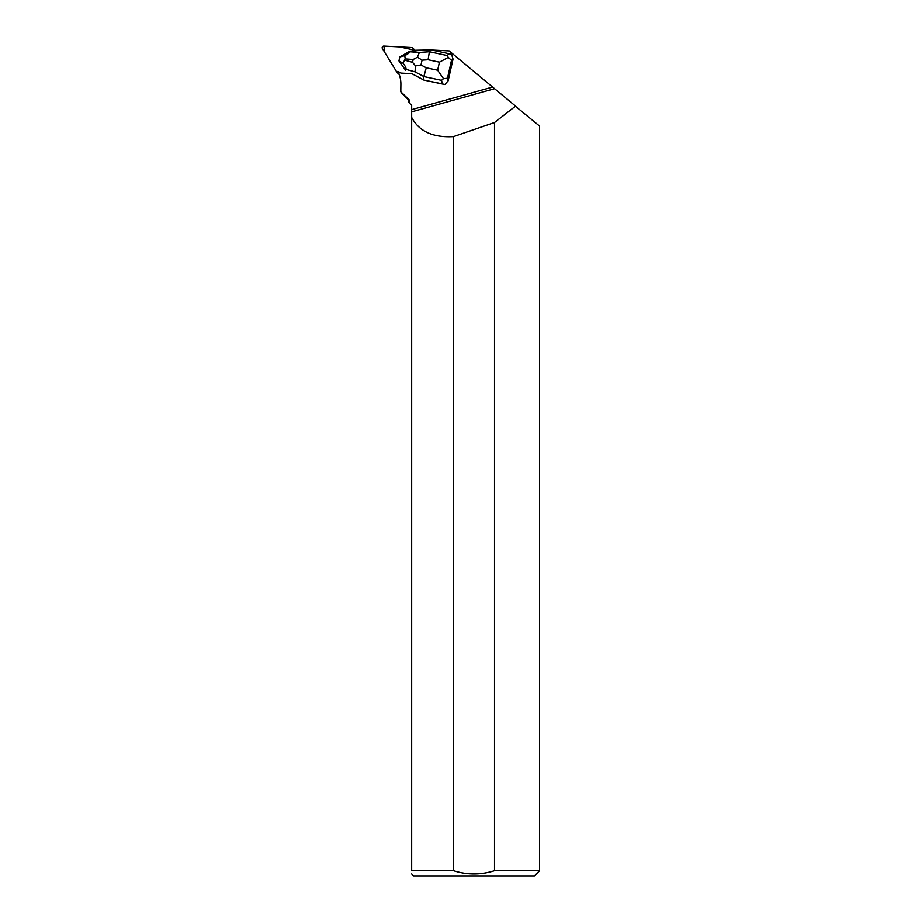 <?xml version="1.0" encoding="UTF-8"?>
<svg xmlns="http://www.w3.org/2000/svg" width="922" height="922" viewBox="0 0 922 922"><rect width="100%" height="100%" fill="white"/><g stroke="black" fill="none" stroke-linecap="round" stroke-linejoin="round"><path stroke-width="1.38" d="M412.756 48.025A1.637 1.625 -45 0 0 411.708 47.552L383.898 46.1A1.637 1.625 -45 0 0 382.4 48.589L396.875 72.227L384.624 52.231L383.909 46.1L399.595 46.918L414.047 50.042L412.987 48.324A1.637 1.625 -45 0 0 412.756 48.025L414.197 49.465A1.637 1.625 135 0 1 414.427 49.765L414.6 50.042M399.18 74.348A1.637 1.625 135 0 1 398.546 73.956L397.105 72.515A1.637 1.625 -45 0 0 398.166 72.988L396.875 72.216A1.637 1.625 -45 0 0 397.105 72.515M426.46 50.042L413.874 50.318A2.466 2.432 -45 0 1 414.52 50.871M411.661 117.394C418.991 131.362 432.937 137.758 453.532 136.583L453.532 870.737L411.661 870.737L411.661 111.85L494.595 88.696L449.164 50.929L431.669 50.042M447.078 55.527L448.276 57.383L439.437 62.177L428.062 59.757L429.41 51.759L447.078 55.527L449.233 53.776L451.596 54.398L453.025 59.135L448.15 80.813L444.819 84.536L442.456 83.914L441.511 80.329L423.843 76.572L426.264 67.802L437.627 70.222L443.494 78.67L447.47 78.243L448.15 80.813M411.661 111.85L411.661 105.339L409.299 102.976L409.253 99.933L400.793 91.762L400.886 84.421A28.928 28.582 135 0 0 397.878 71.317L400.367 72.792A2.466 2.432 -45 0 0 401.473 73.126L411.846 73.668L423.763 80.041L444.819 84.536M401.174 64.056A5.336 5.267 135 0 1 400.102 62.558M411.661 873.964L413.598 875.9L534.437 875.9L539.601 870.737L539.601 126.107L515.317 106.134M539.601 870.737L494.503 870.737L494.503 122.522L515.329 106.295M409.253 99.933L408.584 99.933L408.584 102.261L409.299 102.976M401.623 92.961L400.793 91.762M494.595 88.696L515.433 106.018M494.503 122.522L453.532 136.583M453.532 870.737C467.166 875.059 480.823 875.059 494.503 870.737C480.8 875.07 467.143 875.07 453.532 870.737M411.661 870.737C411.661 875.013 411.661 875.013 411.661 870.737M442.456 83.914L423.763 80.041M453.025 59.135L451.48 60.391L448.276 57.383M443.494 78.67L441.511 80.329M415.522 65.935L412.537 62.316L413.171 59.492L417.482 57.187L422.057 60.184L420.985 64.966L415.522 65.935L415.004 71.835L423.843 76.572L423.613 79.903L411.811 73.668M409.898 51.194L399.825 56.968L404.781 55.666C408.146 53.845 409.864 52.554 409.91 51.793L409.898 51.194L430.378 49.765L449.233 53.776M405.957 69.392C406.337 68.251 405.369 66.2 403.075 63.249L398.938 60.921L405.611 70.268L405.957 69.392L415.004 71.835M398.938 60.898L399.814 56.98M417.482 57.187L419.36 52.462L429.41 51.759L430.378 49.765M404.781 55.666L405.184 58.916L403.075 63.249M414.427 49.765L412.987 48.324M398.166 72.988L398.972 73.795M492.613 87.048L411.661 109.649M451.48 60.391L447.47 78.243M428.062 59.757L422.057 60.184M420.985 64.966L426.264 67.802M437.627 70.222L439.437 62.177M409.91 51.793L419.36 52.462M413.171 59.492L405.184 58.916M404.885 60.241L412.537 62.316M408.584 99.933L401.612 92.961"/></g></svg>
